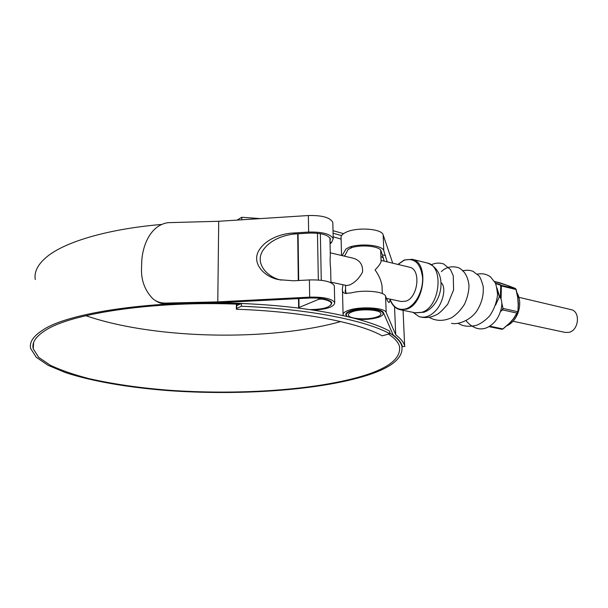 <?xml version="1.0" encoding="UTF-8"?>
<svg xmlns="http://www.w3.org/2000/svg" width="608" height="608" viewBox="0 0 608 608"><rect width="100%" height="100%" fill="white"/><g stroke="black" fill="none" stroke-linecap="round" stroke-linejoin="round"><path stroke-width="0.91" d="M389.834 333.716C365.598 320.408 308.712 308.872 241.376 306.265L236.634 308.438L236.352 309.252C302.51 311.44 358.971 322.726 382.174 335.829L389.834 333.716L389.736 331.208C365.514 317.771 308.666 306.128 241.391 303.491L241.376 306.265M236.383 304.129L236.352 309.252M241.391 303.491L236.656 305.687L236.634 308.438M236.656 305.687L236.664 304.137M333.161 236.793L341.118 239.119M260.338 218.606L241.771 217.276L237.15 220.05M343.558 233.662L333.017 230.683M241.756 219.8L241.771 217.276M381.436 251.917L380.714 251.492M341.59 235.577L333.078 233.221M382.227 257.252L383.146 256.85M513.03 321.237L565.197 332.432L569.05 332.333C578.922 330.258 580.632 311.425 571.14 309.647L570.851 309.578M330.296 253.794L330.342 255.839C329.977 259.069 330.076 263.363 330.63 268.721L330.729 272.817M309.966 309.609C323.509 309.373 330.661 307.26 331.421 303.263C330.668 301.363 327.416 299.957 321.647 299.052L318.706 299.296L299.037 307.504L298.786 308.112M340.693 321.579C269.732 341.46 155.017 339.469 85.827 315.696M388.603 334.126C394.6 338.154 398.21 342.175 399.433 346.203C401.447 358.56 388.018 368.828 359.161 377.006C311.349 390.488 236.276 395.116 168.317 390.192C138.974 387.858 112.389 383.967 88.555 378.526C73.659 374.634 60.952 370.234 50.434 365.317L38.699 357.36L33.22 348.756C31.7 342.616 35.743 336.505 45.357 330.418C70.946 313.264 155.291 300.542 239.742 304.251M346.864 316.19L345.853 314.921C345.504 313.561 346.841 312.292 349.858 311.098C359.244 307.139 382.348 308.271 383.42 312.687L393.194 335.023C398.096 338.664 401.105 342.289 402.222 345.906L402.405 346.575L404.867 346.507L404.632 345.648C403.514 342.038 400.543 338.42 395.717 334.795L386.194 312.497C385.024 307.412 358.416 306.105 347.654 310.665C344.219 312.033 342.699 313.492 343.102 315.035L343.421 315.666M387.19 261.858L383.777 250.648C382.63 245.389 362.163 243.063 349.927 246.909L345.96 248.984L342.152 255.618M342.95 284.726L342.41 288.542C342.053 291.148 342.935 292.775 345.048 293.421L351.249 292.904C363.675 289.514 384.423 291.536 385.556 296.142L387.304 300.474L388.786 302.541C389.34 302.716 389.789 301.591 390.138 299.166M392.73 263.188L383.162 234.901C381.961 228.524 355.976 226.837 345.504 232.53C342.16 234.24 340.685 236.064 341.088 238.002L341.544 255.474M384.21 261.151L381.056 250.876C380.015 246.407 362.938 244.332 352.176 247.456L348.118 249.508L344.546 256.181M389.804 333.032C396.515 337.334 400.528 341.635 401.842 345.944C403.872 358.522 390.192 368.957 360.81 377.249C312.284 390.891 236.337 395.542 167.565 390.556C128.41 387.471 92.097 381.368 65.345 372.544L48.154 365.34L36.244 357.268L30.681 348.536C29.154 342.35 33.204 336.186 42.834 330.045C69.806 311.471 165.323 298.315 254.942 304.167M380.897 256.371L383.496 258.126M35.302 279.551C33.926 271.738 38 263.978 47.53 256.272C65.702 241.703 107.677 229.079 161.242 224.481M330.007 241.026L330.395 238.914C328.16 234.779 321.016 232.841 308.97 233.107L296.453 233.875C287.044 234.27 270.066 238.701 262.428 251.226C254.851 264.146 267.923 277.628 281.443 280.128M330.828 305.208L331.854 302.807C329.597 299.372 322.316 297.776 310.034 298.011L218.097 302.731L166.896 303.894C162.374 304.046 158.392 302.83 154.964 300.246M345.587 289.104L345.2 290.708L346.461 293.596M386.992 299.683L387.174 298.536M395.717 334.795L394.546 306.789M330.068 243.8L331.626 242.448L333.207 238.724C330.646 233.989 322.453 231.77 308.628 232.074L292.995 233.039C283.45 233.411 265.947 238.07 258.575 251.02C251.37 264.396 265.605 277.582 279.178 279.688L293.542 280.79L309.404 279.931C323.433 279.65 331.74 281.588 334.316 285.745L334.347 286.847M313.28 310.095C327.195 309.297 334.339 306.82 334.719 302.655C332.135 298.71 323.79 296.879 309.685 297.145L217.786 301.887L218.713 221.274L167.93 222.68C149.902 225.348 142.204 246.749 141.725 262.291L141.565 266.889C140.82 279.444 144.491 289.97 152.562 298.46C156.119 301.644 160.512 303.179 165.741 303.088L166.896 303.894M332.85 223.774L332.819 222.46C330.273 217.527 322.118 215.209 308.362 215.528L218.713 221.274M217.786 301.887L165.741 303.088M409.29 267.148L409.64 267.231C421.23 269.283 418.175 297.563 405.916 301.15L401.25 301.515L386.46 298.384M381.064 260.771L381.094 261.554C380.547 263.538 378.541 266.334 375.06 269.944C378.868 275.211 381.186 280.531 382.029 285.904L382.12 288.45M351.918 311.919C349.304 312.945 348.148 314.047 348.452 315.218C349.068 319.101 368.653 320.196 377.15 316.859C379.954 315.818 381.208 314.678 380.904 313.447C380.433 309.556 360.187 308.454 351.918 311.919M358.066 319.306C366.077 319.785 372.985 319.078 378.799 317.186C381.991 316 383.412 314.708 383.07 313.302C382.546 308.894 359.556 307.656 350.208 311.585C347.259 312.748 345.952 313.994 346.302 315.309L347.274 316.548M330.273 252.814L353.316 258.256C359.936 260.239 363.014 264.83 362.558 272.027C359.214 278.342 354.844 282.674 349.456 285.023L346.651 285.524M508.075 285.669L494.426 281.466L499.411 282.682M517.887 311.843L518.373 304.372L517.91 311.919L517.271 313.166L502.558 309.898L502.124 309.464L503.044 308.431L502.558 309.898L500.452 311.615M500.384 296.94L500.734 285.813L500.331 285.167L495.474 283.48M517.644 296.286L518.343 306.751M514.505 317.596L508.47 324.307M509.056 323.745L503.021 328.844L511.465 321.404L517.438 313.128M518.381 304.684L517.826 297.456L516.146 289.492L515.333 288.443L506.008 284.939M500.734 285.813L501.372 285.958L501.114 298.33M495.269 283.032L500.703 284.894L501.372 285.958L516.002 289.492L517.674 297.403M515.569 288.602L500.331 285.167M510.918 286.718L515.364 288.458L516.146 289.492L517.978 297.624M515.865 289.036L516.078 289.484M513.281 319.177L517.91 311.919L518.214 304.251M513.327 318.896L517.75 311.722L503.044 308.431L501.836 303.21M501.927 329.3L503.014 328.958L508.896 323.745M501.889 329.293L489.052 326.648L501.889 329.293L502.9 328.92L489.767 326.207M509.36 286.125L510.842 286.695M495.588 305.17L499.434 296.499C504.511 301.963 500.589 314.48 495.687 320.712C489.736 327.689 483.383 330.205 476.626 328.259C472.424 326.815 468.92 324.307 466.116 320.735M413.045 312.36L419.064 316.616C425.608 318.486 431.809 315.727 437.654 308.355C442.487 301.781 446.454 288.663 441.583 283.032M320.355 233.662L321.275 280.296M321.632 298.46L321.647 299.052M298.08 233.776L298.688 280.516M298.923 298.581L299.037 307.504M318.706 299.296L318.683 298.133M318.341 280.007L317.46 233.267M386.194 312.497L385.556 296.142M383.777 250.648L383.162 234.901M309.685 297.145L309.404 279.931M308.628 232.074L308.362 215.528M331.626 242.448L330.03 242.06M296.453 233.875L292.995 233.039M352.176 247.456L349.927 246.909M385.533 255.588L382.5 254.851M404.366 259.988L412.254 259.312C429.278 262.367 424.627 304.129 406.592 309.176L399.92 309.67C395.413 308.507 392.13 305.125 390.085 299.539M390.1 299.455C393.467 307.724 398.856 310.81 406.258 308.712C415.469 305.558 423.32 290.768 422.568 277.529C420.599 263.173 414.436 257.427 404.069 260.3L398.08 264.465M426.763 262.876L427.295 263.006C444.478 266.122 439.934 307.39 421.762 312.307L415.036 312.77L400.368 309.768M398.042 264.457L404.115 260.095M496.934 287.911L499.594 296.476M517.826 297.456L518.518 304.426M509.595 323.236L513.433 318.987M499.305 296.552L497.131 288.891M571.14 309.647L518.86 297.312M331.421 303.263L331.39 301.986M330.95 282.728L330.63 268.721M330.342 255.839L329.931 237.918M298.634 307.83L298.513 298.604M298.285 280.531L297.684 233.799M346.796 285.555L330.934 282.15M33.22 348.756L33.638 342.456M343.079 314.116L342.464 290.624M401.842 345.944L401.789 344.744M345.853 314.921L345.838 314.116M345.238 292.007L345.2 290.708M334.719 302.655L334.316 285.745M333.207 238.724L332.819 222.46M404.632 345.648L403.066 310.316M280.151 279.885L279.178 279.688M415.446 312.854L423.92 312.238C441.75 306.326 449.791 271.312 427.295 263.006L412.254 259.312L404.236 259.996L397.921 264.427M409.64 267.231L381.049 260.391M348.452 315.218L348.43 314.534M383.07 313.302L383.025 312.086M382.318 293.573L382.029 285.904M381.094 261.554L380.661 250.154M346.279 314.534L346.241 313.325M345.694 292.98L345.481 285.274M344.698 256.219L344.675 255.497M390.055 299.752C392.145 305.216 395.436 308.522 399.92 309.67M506.867 325.766C517.978 321.024 523.366 303.24 516.96 292.805M509.968 286.36L508.296 285.737M505.978 284.924L499.502 282.705M477.303 274.147C482.395 273.19 486.795 274.109 490.504 276.898L494.958 282.416C495.87 283.488 496.736 287.493 497.564 294.432C496.812 302.047 494.22 309.145 489.767 315.727C485.876 320.051 481.521 323.22 476.71 325.25C469.171 327.066 463.03 326.443 458.288 323.38M462.475 270.955C466.017 269.899 469.52 270.02 472.986 271.312L478.8 275.751C480.145 277.081 481.604 280.615 483.178 286.345C483.907 295.085 481.673 303.46 476.482 311.478C469.118 321.556 456.661 324.816 451.508 323.319M441.378 271.594C446.188 266.988 451.964 265.719 458.706 267.778C464.527 270.742 467.955 276.625 468.988 285.426C468.988 291.179 467.522 297.396 464.596 304.091C460.697 310.232 456.319 314.792 451.455 317.771C443.437 321.366 436.004 321.214 429.157 317.323M431.384 264.731C435.427 262.846 439.523 262.595 443.665 263.978L450.422 269.526L453.264 275.705L453.583 289.94L447.724 304.198C442.51 310.262 438.892 313.705 436.863 314.526C431.216 317.536 425.463 318.288 419.604 316.791"/></g></svg>

